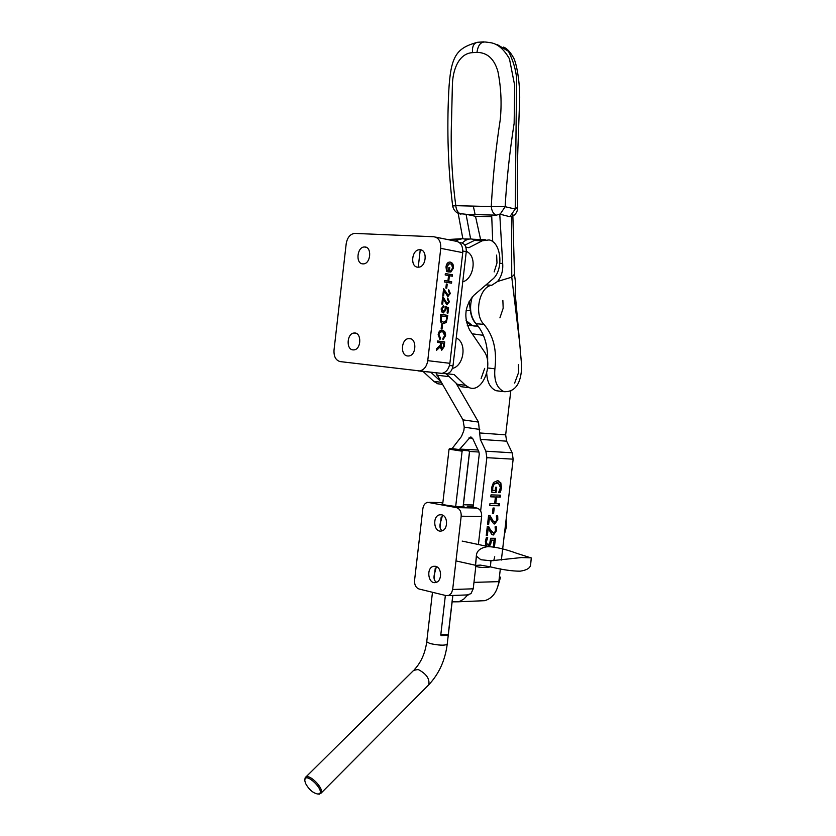 <?xml version="1.0" encoding="UTF-8"?>
<svg xmlns="http://www.w3.org/2000/svg" width="836" height="836" viewBox="0 0 836 836"><rect width="100%" height="100%" fill="white"/><g stroke="black" fill="none" stroke-linecap="round" stroke-linejoin="round"><path stroke-width="1.25" d="M455.505 241.134L458.274 239.744L456.017 241.207M440.29 381.028L430.739 372.156M461.336 238.73L450.238 239.389L458.274 239.744L462.726 238.615L467.105 239.639M446.142 373.796L457.334 384.288L461.284 386.713L464.941 387.172M483.083 240.423L479.268 239.305L475.997 239.66L464.837 245.136M476.363 324.055C473.113 321.003 471.128 316.562 470.407 310.72L469.121 301.336M462.277 243.046C465.579 239.639 469.132 238.364 472.936 239.232C469.132 238.364 465.579 239.639 462.277 243.046M474.064 240.423L482.309 240.778L489.112 239.922C501.579 242.231 503.899 270.55 492.456 279.36L473.657 295.495C464.826 305.851 463.478 317.356 469.633 330.032L484.065 351.298C493.961 364.391 482.55 393.108 469.435 387.737L465.485 385.302L457.334 384.288M476.165 326.019L472.559 325.695L466.091 320.554C469.027 324.723 472.559 326.521 476.708 325.946M466.133 310.438L470.407 310.72M467.314 325.371L468.379 325.308M441.011 382.261L433.769 381.362L437.74 383.766L441.408 384.226M449.475 365.468L452.987 365.886L466.258 251.699L462.841 251.03M459.173 242.419L460.782 242.743C464.649 243.433 466.467 246.421 466.258 251.699M452.987 365.886C452.192 370.452 450.071 373.075 446.633 373.765L441.993 373.358M482.309 240.778L468.85 247.696L465.819 247.09M447.03 373.776L454.105 374.559L465.485 385.302M449.277 239.88L450.238 239.389M433.769 381.362L422.849 371.268M472.298 296.801C469.1 307.669 470.344 316.635 476.018 323.689C484.295 332.979 488.151 345.623 487.618 361.633M514.464 274.302L511.757 277.155L519.689 343.053L521.695 366.325C521.152 383.64 515.258 392.094 504.024 391.697C496.929 388.312 493.888 380.673 494.902 368.791C497.086 350.19 493.428 335.393 483.96 324.399C473.636 314.723 479.258 286.654 491.767 285.264L497.556 281.481C501.516 276.486 503.22 270.477 502.676 263.465L499.761 214.11L509.824 216.723L512.687 216.231M519.689 343.053L515.175 293.227L515.624 283.3L514.485 274.438M486.698 373.347C487.294 382.554 490.439 388.343 496.145 390.715L499.541 391.133M473.312 206.105L475.12 214.57M470.626 238.95L466.07 214.267L475.496 216.305L480.595 239.504M511.757 277.155L511.517 216.733M497.556 281.481L511.716 277.165M458.159 213.305L462.83 238.615M517.724 207.14L515.216 209.052L505.143 206.711L491.265 206.544C491.746 211.205 493.459 214.079 496.427 215.155L491.683 215.009L492.707 241.656M494.128 540.171L490.972 540.046L489.886 544.758L487.398 546.274L490.502 544.894L491.589 540.171L494.128 540.171L493.407 546.305L494.525 546.295L495.455 538.29L490.565 538.279L489.739 543.578L488.266 544.414L486.176 543.536L486.886 544.152M494.818 538.29L493.428 546.169M487.064 537.673L485.841 541.425L486.176 543.536M493.898 546.169L494.525 546.295M490.972 540.046L491.589 540.171M487.085 546.232L485.873 545.124L485.35 541.519L486.343 537.673L487.701 537.673L486.458 541.55L486.792 543.672M487.064 537.694L487.681 537.82M486.364 539.272L486.991 539.398M496.061 487.231L495.445 492.467L491.892 492.352M497.451 482.769L493.574 483.887L492.143 487.378L492.101 490.418L495.184 490.617L495.581 487.21L496.688 487.252L496.072 492.571L491.913 492.446L491.662 487.524L493.501 482.497L497.43 480.721L500.806 482.79L501.506 487.89L500.137 492.644L498.622 492.603L500.45 487.628L498.381 482.978L494.191 483.992L492.77 487.492L492.728 490.533M497.733 480.752L500.179 482.685L500.879 487.775L499.51 492.54L498.632 492.508M493.574 483.887L494.191 483.992M495.445 492.467L496.072 492.571M500.304 490.481L500.931 490.596M499.51 492.54L500.137 492.644M493.574 513.586L492.414 513.565L493.062 508.016L494.222 508.048L493.574 513.586L492.435 513.461M493.585 508.027L492.947 513.471M498.841 503.826L498.632 505.665L489.76 505.456M499.855 495.152L499.635 497.002L495.926 496.887L495.142 503.627L499.479 503.836L499.249 505.78L489.75 505.561L489.969 503.606L494.64 503.721L495.424 496.971L490.763 496.835L490.993 494.881L500.492 495.173L500.262 497.106L496.553 497.002L495.769 503.742M495.424 496.971L490.774 496.741M495.926 496.887L496.553 497.002M498.632 505.665L499.249 505.78M499.635 497.002L500.262 497.106M495.069 526.868L496.417 526.879L496.553 530.62L493.439 534.967L491.631 534.204L488.203 528.342L487.357 535.552L486.249 535.552L487.304 526.492L488.663 526.502L490.544 530.066L493.606 532.981L494.881 532.26L495.466 530.473L495.069 526.868M488.099 526.502L492.289 532.71M488.203 528.342L487.576 528.216L486.74 535.427L487.357 535.552M495.821 526.879L495.926 530.494L492.603 534.831M489.384 515.467L493.595 521.748L496.156 521.298L496.751 519.511L496.354 515.896L497.702 515.916L497.828 519.668L494.724 523.994L493.804 523.827L488.861 517.202L487.545 524.412M497.096 515.906L497.211 519.543L493.919 523.858M489.488 517.327L488.642 524.538L487.534 524.527L488.59 515.457L489.948 515.478L493.595 521.748M488.025 524.412L488.642 524.538M459.8 449.12L478.035 449.998M473.061 507.316L479.258 454.073L478.934 451.921L472.674 438.503L470.428 437.061L459.967 448.89M501.37 560.047L513.158 459.163L512.175 452.798L506.637 441.178L505.665 434.856L510.754 391.248M452.234 448.399L461.472 436.486L463.844 430.613L464.241 427.165L462.977 419.86L478.495 422.086L480.324 439.37L485.862 451.2L486.845 457.679L480.627 511.026M479.707 600.896L484.734 600.687C492.498 598.325 497.201 591.982 498.852 581.637L500.346 568.856M467.742 594.898L464.043 598.869L460.427 601.042L458.118 601.805L452.14 601.847M435.87 372.731L462.977 419.86M478.495 422.086L455.913 382.951M472.173 333.773L483.427 335.351M458.619 213.504L466.07 214.267M475.496 216.305L491.704 216.785M496.427 215.155L499.761 214.11M461.002 214.12C458.023 213.065 456.289 210.254 455.798 205.677L452.663 206.022C453.645 210.494 456.372 213.19 460.845 214.12M497.399 44.653L508.507 51.362C513.095 60.547 515.802 69.451 516.596 78.072L515.216 209.052L509.824 216.733M500.137 214.225L505.143 206.711C506.7 179.426 509.699 151.65 514.14 123.383L514.704 85.502L509.448 58.802C503.533 48.551 496.803 43.127 489.269 42.542M476.98 52.375C487.398 52.543 494.389 58.98 497.953 71.677C501.098 87.644 501.861 103.695 500.231 119.82C495.863 147.93 492.885 176.835 491.265 206.544L455.798 205.677C451.91 176.532 450.489 148.275 451.534 120.906L452.37 85.669C452.6 69.357 459.016 53.337 472.518 52.647L476.98 52.375C478.025 45.008 480.899 41.57 485.601 42.04L489.279 42.49M456.268 337.713L458.598 339.406C466.958 346.585 462.695 366.502 452.422 368.373M466.31 251.166L468.672 252.744C476.98 259.421 472.946 279.161 462.757 281.826M461.179 516.199L452.663 589.505L451.482 593.058L449.12 595.305L446.205 595.629L419.097 589.025C415.889 587.781 414.374 584.907 414.562 580.383L422.859 508.643C423.434 505.101 425.033 503 427.666 502.321L456.425 507.609C459.779 508.716 461.367 511.58 461.179 516.199L481.64 516.523L478.38 544.508M475.883 565.888L473.218 588.805L452.663 589.505M442.746 503.596L441.826 504.045C443.205 505.216 462.203 507.473 464.022 506.679L463.269 506.02M436.517 582.222C434.229 580.905 433.508 578.313 434.333 574.457L436.382 566.589M442.234 530.766C440.133 529.46 439.475 526.973 440.258 523.315L442.557 515.143M473.176 506.334L467.219 506.198L476.886 508.048L456.425 507.609M441.533 514.809C448.242 515.697 448.169 530.139 441.439 530.985C433.706 532.845 432.034 515.822 439.83 514.798L441.533 514.809M435.556 566.327C442.098 567.383 442.254 581.459 435.723 582.483C428.084 584.573 425.879 567.56 433.612 566.306L435.556 566.327M467.136 594.929L470.981 593.633L473.218 588.805M481.64 516.523C481.818 511.966 480.23 509.145 476.886 508.048M440.791 634.817L441.115 635.684L448.086 635.235L448.263 634.346L440.791 634.817L445.369 595.42M455.693 506.438L462.109 451.189L463.353 450.426L468.453 450.74L469.498 451.628L463.081 506.804M452.778 595.462L448.263 634.346M463.353 450.426L450.102 448.378L468.453 450.74M469.498 451.628L468.86 450.667M449.987 448.472L449.057 449.162L462.109 451.189M305.558 783.457L304.816 780.73C304.555 770.019 327.221 792.476 318.255 794.064C313.395 793.427 309.163 789.884 305.558 783.457M317.858 794.085L320.94 793.291C324.838 788.682 308.317 772.328 305.203 777.679L304.753 779.883M531.09 557.811L521.35 557.57L490.951 560.789L480.846 559.723L476.405 556.118L476.426 555.031C477.053 550.464 480.878 547.653 487.9 546.608C495.863 546.932 505.435 549.158 516.627 553.286L531.079 557.905M490.627 566.902L485.998 567.487C479.519 567.581 476.029 566.902 475.538 565.46L480.355 565.105L490.398 566.86C502.394 569.755 512.29 571.197 520.096 571.176C526.659 570.236 530.17 568.135 530.63 564.885L530.641 564.76M493.731 560.695L494.734 556.766M498.047 585.837L500.555 577.143M504.338 534.695L506.428 526.847L506.219 518.539M441.983 331.652L439.955 332.049L438.795 333.888L440.102 338.078L439.736 339.322M442.484 330.22L444.721 331.547L445.588 334.191L445.546 335.779L442.975 339.709L442.913 338.287L444.742 335.633L442.829 331.798L440.582 331.902L439.245 333.543L438.973 334.724L440.436 338.11L440.029 339.5L438.137 334.734C438.701 331.401 440.154 329.896 442.484 330.22L444.386 331.516L445.254 334.16L445.222 335.748L442.975 339.562M447.218 284.146L446.748 288.201L445.87 288.054L446.34 284L447.218 284.146L446.424 288.148M446.33 284.031L446.894 284.125M446.915 270.237L448.566 270.498L448.932 267.353L449.778 267.51L449.256 272.045L446.602 271.564L445.996 266.914C446.539 263.465 447.981 261.856 450.301 262.117L450.594 262.18C452.746 262.922 453.687 264.918 453.394 268.168L450.771 272.149L450.688 270.833L452.589 268.022L451.576 264.27L449.068 263.591L447.145 265.702L446.915 270.237L446.539 266.977L449.601 263.539M449.716 262.065L450.259 262.17C452.422 262.912 453.352 264.897 453.06 268.147L450.771 272.045M448.932 267.395L448.922 271.982M447.25 270.258L448.566 270.498M443.237 297.198L447.093 303.458L448.671 301.671L447.479 299.361L447.73 298.013L449.392 301.817L446.832 304.795L443.279 298.912L442.672 304.168L441.816 304.032L442.641 296.937L447.02 303.468M443.279 298.912L442.338 304.116M447.72 298.107L449.057 301.796L446.978 304.826M444.543 280.562L447.918 281.115L448.566 275.566L445.191 274.96L445.358 273.539L452.495 274.814L452.328 276.235L449.402 275.713L448.765 281.262L451.691 281.774L451.524 283.185L444.376 281.951L444.543 280.53L447.918 281.115M449.402 275.713L448.43 281.241L451.356 281.753L451.2 283.132M445.348 273.571L452.161 274.793L452.004 276.173M447.782 315.391L446.34 322.445L443.226 323.71L441.366 322.884L440.3 321.212L440.624 314.305L447.782 315.391L446.016 322.414L443.289 323.71M440.624 314.326L447.459 315.36M446.163 320.731L446.779 316.677L441.314 315.862L441.251 320.846L443.414 322.247L446.163 320.731M441.251 320.846L443.477 322.257M441.314 315.862L440.917 320.815M444.24 290.573L443.634 295.839L442.787 295.693L443.613 288.608L448.065 295.16L449.632 293.373L448.451 291.053L448.702 289.705L450.353 293.53L447.803 296.487L443.916 290.552L443.31 295.777M448.681 289.81L450.019 293.499L447.96 296.529M443.602 288.671L448.002 295.171M442.495 324.88L442.025 328.935L441.136 328.809L441.607 324.755L442.495 324.88L441.701 328.882M441.607 324.776L442.171 324.859M445.766 307.867L445.975 309.957L443.268 312.936L441.68 311.828L441.136 308.881L443.54 305.746L443.456 307.136L441.857 308.986L443.09 311.462L445.243 309.487L445.024 306.216L448.577 307.826L447.96 313.134L447.114 312.998L447.615 308.745L445.431 307.836L445.651 309.937L443.247 312.925M445.003 306.331L448.242 307.794L447.626 313.082M443.205 305.767L443.122 307.105L441.523 308.954L443.258 311.514M444.71 341.914L444.156 346.647L441.763 350.19L440.164 346.94L436.444 350.399L436.653 348.622L440.258 345.226L440.572 342.802L437.374 342.384L437.541 340.963L444.71 341.914L443.832 346.616L441.638 350.169M437.531 340.973L444.376 341.882M440.164 346.94L436.476 350.096M443.362 346.606L443.759 343.23L441.387 342.917L441.032 345.947L441.784 348.706L443.362 346.606M441.387 342.917L440.708 345.916L441.941 348.737M354.913 233.411L433.769 236.745C438.712 237.633 441.042 241.499 440.76 248.344L427.75 360.661C426.726 366.586 424.009 370.003 419.609 370.912L340.221 361.601C335.79 360.41 333.721 356.585 334.013 350.096L346.198 243.746C347.316 237.518 350.117 234.07 354.6 233.411L354.913 233.411M440.76 248.344L462.747 252.639C463.019 245.888 460.688 242.074 455.756 241.186L435.608 237.121M462.747 252.639L449.883 363.305L427.75 360.661M418.24 370.902L441.774 373.389C446.163 372.501 448.869 369.136 449.883 363.305M362.855 263.873C355.352 263.842 356.993 246.766 364.465 246.986C372.198 246.369 370.944 264.03 363.263 263.883L362.855 263.873M417.895 267.175C409.922 267.133 411.594 249.546 419.547 249.745C427.792 249.076 426.548 267.301 418.366 267.186L417.895 267.175M407.634 355.969C400.026 355.561 401.134 338.789 408.783 338.58C416.976 337.451 416.788 355.634 408.595 355.979L407.634 355.969M352.98 349.887C345.801 349.511 346.94 333.177 354.15 333.031C361.842 332.007 361.507 349.636 353.816 349.897L352.98 349.887M483.96 324.399L476.018 323.689M491.767 285.264L486.029 284.877M502.676 263.465L499.886 263.319M494.902 368.791L487.66 367.965M490.868 541.373L491.495 541.498M489.886 544.758L490.502 544.894M485.841 541.425L486.458 541.55M492.143 487.378L492.77 487.492M500.179 482.685L500.806 482.79M500.879 487.775L501.506 487.89M496.605 482.654L497.232 482.759M489.927 529.94L490.544 530.066M492.822 534.841L493.439 534.967M495.926 530.494L496.553 530.62M497.211 519.543L497.828 519.668M494.097 523.869L494.724 523.994M491.213 518.937L491.829 519.062M478.976 452.025L469.487 451.461M468.954 437.939L472.507 438.179M485.862 451.2L512.175 452.798M513.158 459.163L486.845 457.679M473.97 582.368L498.852 581.637M506.637 441.178L480.324 439.37M464.241 427.165L479.76 429.443M479.352 432.933L505.665 434.856M449.214 376.67L436.883 375.186M466.248 214.309L491.683 215.051L466.195 214.298M477.774 42.26L477.722 42.26C473.761 43.002 472.026 46.461 472.518 52.647M463.416 504.756L473.333 504.986M429.129 502.342L442.861 502.676M428.251 685.301L428.774 684.778C429.871 678.822 426.329 673.722 418.157 669.5L413.705 670.326L305.683 777.198M447.208 644.305L447.197 644.337C444.543 645.653 438.816 645.392 430.038 643.553L426.726 641.839L432.473 592.285M475.6 565.073L476.405 556.118M490.398 566.86L490.951 560.789M484.681 368.383L481.097 378.583M494.17 271.899L496.981 262.985L496.636 255.095M499.918 317.858L503.178 308.202L502.864 300.469M514.642 383.087L518.634 372.375L518.299 364.674M485.371 239.754L480.867 239.566M477.116 239.409L472.936 239.232M467.251 325.214L478.182 326.197M437.74 383.766L442.213 384.33M465.088 238.897L469.195 239.065M469.435 387.737L461.284 386.713M446.633 373.765L442.38 373.295M418.24 267.186L420.257 249.776M496.145 390.715L504.024 391.697M512.823 214.215L514.485 274.448M498.162 480.878L498.789 480.993M470.428 437.061L471.159 437.103M484.734 600.687L458.118 601.805M511.862 216.639C515.739 214.664 517.693 211.498 517.724 207.161C517.056 193.346 517.097 174.191 517.86 149.675L519.72 97.31C519.647 78.688 516.094 62.501 513.68 57.997C510.399 52.104 507.044 48.467 503.617 47.088M477.722 42.27L483.845 41.852M452.663 206.022C448.117 168.893 446.8 130.824 448.733 91.835C450.573 56.242 456.341 48.488 475.945 42.709M434.26 575.001L434.333 574.457M440.196 523.858L440.258 523.315M448.18 595.64L468.756 594.866M439.83 514.798L441.607 514.83M433.612 566.306L435.337 566.275M318.255 794.064L319.342 794.179M304.816 780.73L304.732 779.685M452.882 595.462L447.197 644.337C445.097 660.461 438.952 673.941 428.774 684.778L320.94 793.291M449.057 449.172L442.662 504.38M441.189 517.014L440.039 526.973M435.253 568.229L434.103 578.167M469.602 451.576L463.186 506.794M414.228 669.803C421.01 662.572 425.169 653.261 426.726 641.87M475.538 565.46L480.282 565.094M475.506 565.24L476.405 555.24M488.214 546.587L462.172 541.091M475.496 565.261L456.237 560.977M530.63 564.885L531.268 557.925M441.774 373.389L419.609 370.912M364.465 246.986L366.199 247.31M419.547 249.745L421.511 250.121M408.783 338.58L410.758 338.841M354.15 333.031L355.896 333.261"/></g></svg>
